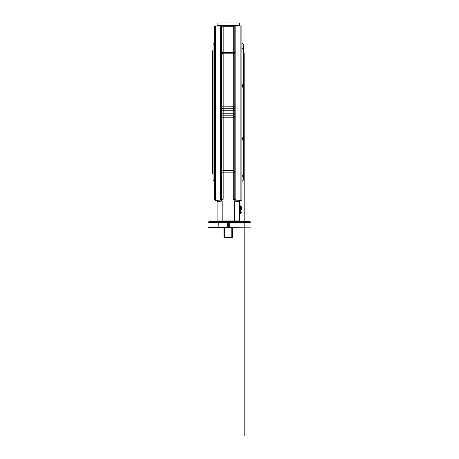 <?xml version="1.0" encoding="UTF-8"?>
<svg xmlns="http://www.w3.org/2000/svg" width="459" height="459" viewBox="0 0 459 459"><rect width="100%" height="100%" fill="white"/><g stroke="black" fill="none" stroke-linecap="round" stroke-linejoin="round"><path stroke-width="0.69" d="M223.177 199.2L221.657 198.867L221.657 26.238A1.01 0.993 180 0 0 221.622 25.985L220.647 25.985L220.647 199.872L221.255 200.095L223.177 199.2L223.177 115.794L233.292 115.794A1.52 1.52 0 0 1 234.813 117.315A1.52 1.52 0 0 0 233.292 115.794L233.292 170.668L223.177 170.668A1.52 1.486 -0 0 0 221.657 172.154L233.292 172.154L233.292 199.2L235.215 200.095L235.823 199.872L235.823 25.985L221.628 25.985A1.01 1.01 0 0 1 221.657 26.238A1.01 1.01 0 0 0 221.628 25.985L214.605 25.985A1.01 1.01 0 0 0 214.577 26.238L214.577 199.39A1.01 1.01 -0 0 0 215.587 200.394L215.587 25.985M241.899 47.375C242.564 48.528 242.564 49.113 241.899 49.124L241.899 26.238A1.01 1.01 0 0 0 241.864 25.985L234.847 25.985A1.01 1.01 0 0 0 234.813 26.238A1.01 1.01 0 0 1 234.847 25.985A1.01 1.01 0 0 0 234.813 26.238L234.813 198.867L233.292 199.2M240.883 25.985L241.864 25.985L240.883 25.985L240.883 200.394L235.215 200.095M215.587 221.542C216.505 221.45 217.009 220.945 217.101 220.027L217.101 200.485L217.101 201.553L222.162 201.025L220.859 200.095L215.587 200.394M239.368 200.394L240.883 200.399A1.01 1.01 0 0 0 241.899 199.39L241.899 187.02M215.587 200.399A1.01 1.01 0 0 1 214.577 199.39A1.01 1.01 0 0 0 215.587 200.399L217.101 200.394M221.536 221.542L217.991 221.542L221.536 221.542C221.915 221.45 222.127 220.945 222.162 220.027L222.162 201.025M234.933 221.542L238.479 221.542L234.933 221.542C234.555 221.45 234.342 220.945 234.308 220.027L234.308 201.025L239.368 201.553L239.368 200.485M240.883 221.542C239.965 221.45 239.46 220.945 239.368 220.027L239.368 201.553M234.813 106.735L223.177 106.872L223.177 26.238L233.292 26.238L233.292 52.355L221.657 52.355A1.52 1.486 180 0 0 223.177 53.835L233.292 53.835L233.292 108.714A1.52 1.52 0 0 0 234.813 107.194A1.52 1.52 0 0 1 233.292 108.714L223.177 108.714A1.52 1.52 0 0 1 221.657 107.194A1.52 1.52 0 0 0 223.177 108.714L223.177 106.872L221.657 106.735M234.813 117.774L221.657 117.774L221.657 134.998M221.657 146.633L221.657 172.154M233.292 108.714L233.292 113.769L223.177 113.769L223.177 115.794A1.52 1.52 0 0 0 221.657 117.315M234.813 52.355L233.292 52.355L233.292 53.835A1.52 1.486 180 0 0 234.813 52.355L234.813 49.124M241.899 199.39A1.01 1.01 0 0 1 240.883 200.399L240.883 200.394A1.01 1.01 -0 0 0 241.899 199.39L241.899 26.238A1.01 1.01 0 0 0 241.864 25.985A1.01 1.01 0 0 1 241.899 26.238L241.899 42.934L243.413 44.454L243.413 180.054L241.899 181.569M234.813 172.154A1.52 1.486 -0 0 0 233.292 170.668L233.292 172.154L234.813 172.154L234.813 169.05M234.813 168.895L234.813 166.583M234.813 166.187L234.813 161.637M234.813 37.483L234.813 26.238A1.01 0.993 0 0 1 234.847 25.985M221.255 200.095L220.859 200.095M235.61 200.095L234.308 201.025M241.388 209.654L241.388 206.889L241.388 209.654M229.293 227.865L250.97 227.865L229.293 227.612L229.293 222.558L251.004 222.558L249.994 221.542L209.006 221.542L207.996 222.558L227.257 222.558L227.32 227.865L229.293 227.612L228.238 227.612A1.01 1.01 0 0 0 228.266 227.865L218.111 227.865L218.364 221.542M243.035 221.542L249.994 221.542M229.035 221.565L229.248 221.542C228.043 221.605 227.377 221.944 227.257 222.558L229.293 222.558L229.248 221.542A1.01 1.01 0 0 0 228.238 222.558L228.238 227.612L207.996 227.612L207.996 222.558L209.006 221.542M214.605 25.985L214.605 25.985A1.01 1.01 0 0 0 214.577 26.238A1.01 0.993 0 0 1 214.605 25.985A1.01 1.01 0 0 0 214.577 26.238L214.577 37.483M220.647 199.872A1.01 1.004 0 0 0 221.657 198.867M234.813 77.875L234.813 89.511M234.813 198.867A1.01 1.004 -0 0 0 235.823 199.872M207.996 227.612L218.111 227.865M214.577 186.882L214.577 177.134C213.905 175.981 213.905 175.395 214.577 175.384L214.548 175.384M214.577 42.934L213.056 44.454L213.056 180.054L214.577 181.569M241.922 49.124L241.899 77.875M241.899 177.128L242.163 176.635M241.899 177.134C242.564 175.981 242.564 175.395 241.899 175.384L241.922 175.384M241.899 136.656C242.564 137.826 242.564 139.232 241.899 140.879M241.899 83.63C242.564 85.276 242.564 86.682 241.899 87.853M214.577 140.879C213.905 139.232 213.905 137.826 214.577 136.656M214.548 49.124L214.577 49.124C213.905 49.113 213.905 48.528 214.577 47.375L214.307 47.868M214.577 87.853C213.905 86.682 213.905 85.276 214.577 83.63M232.524 236.724L230.407 237.481L232.524 237.481L232.524 227.865M231.784 227.865L231.784 236.724M223.946 236.724L223.946 237.481L226.063 237.481L223.946 236.724L223.946 227.865M224.686 236.724L224.686 227.865M230.407 237.481L226.063 237.481M234.813 26.238L228.622 25.985M227.848 25.985L221.657 26.238A1.01 1.01 0 0 0 221.628 25.985M230.871 25.48L217.101 25.48L217.101 22.95L239.368 22.95L239.368 25.48L230.871 25.48M239.368 220.027L217.101 220.027M234.813 113.769L233.292 113.769L233.292 115.794M221.657 113.769L223.177 113.769L223.177 110.734L221.657 110.734M234.813 110.734L223.177 110.734L223.177 108.714M240.114 205.77L240.642 205.907L240.642 213.395L240.114 213.538L240.114 205.77L239.368 204.794M251.004 227.612L251.004 222.558M240.114 213.538L239.368 214.514M240.642 213.395L241.388 212.419M240.642 205.907L241.388 206.889M243.413 175.189L244.171 171.052L244.171 53.634L244.171 436.05M243.752 56.87L244.171 53.634L243.413 49.32M244.171 54.162L244.171 53.634M213.056 49.32L212.299 53.433L212.299 171.075L213.056 175.189M212.718 167.638L212.299 170.874M239.34 25.985L239.34 25.48M217.13 25.985L217.13 25.48"/></g></svg>

